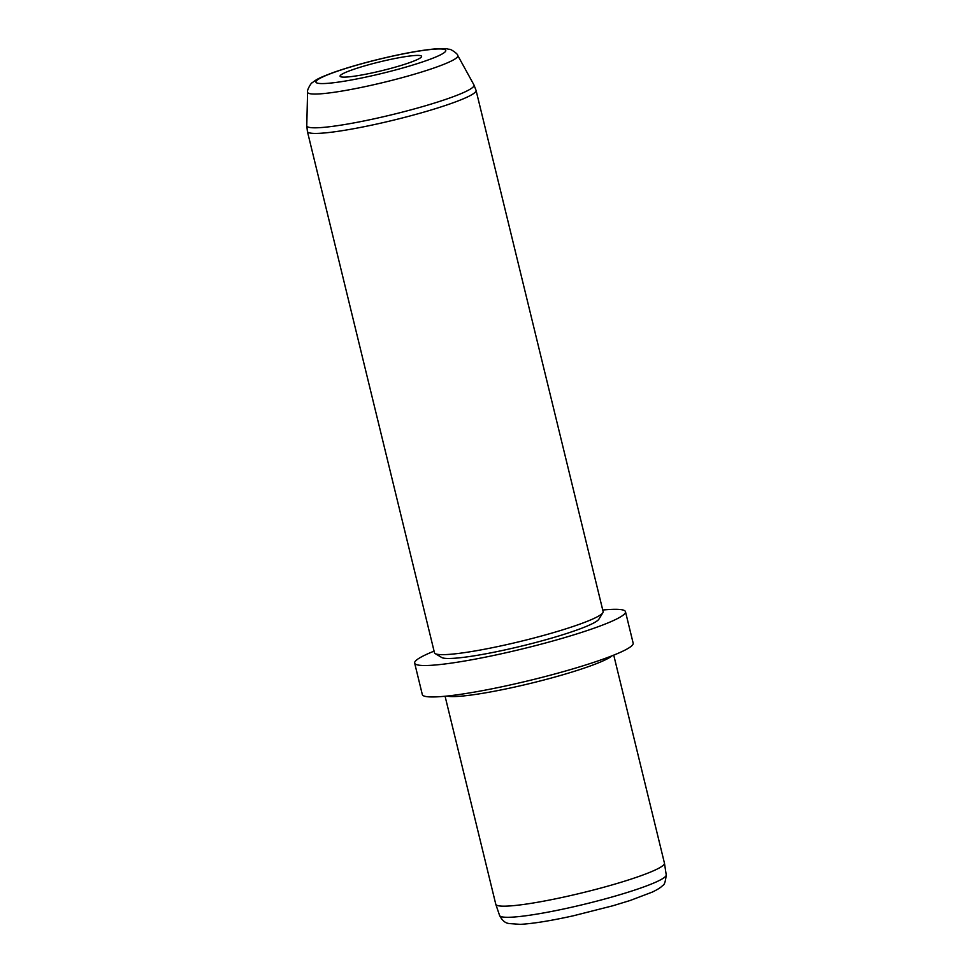 <?xml version="1.0" encoding="UTF-8"?>
<svg xmlns="http://www.w3.org/2000/svg" width="973" height="973" viewBox="0 0 973 973"><rect width="100%" height="100%" fill="white"/><g stroke="black" fill="none" stroke-linecap="round" stroke-linejoin="round"><path stroke-width="1.46" d="M445.075 696.242L495.78 904.245A86.804 9.377 -13.7 0 0 495.804 904.331A86.804 9.377 -13.7 0 0 566.566 896.474A86.804 9.377 -13.7 0 0 664.462 863.221A86.804 9.377 -13.7 0 0 664.437 863.124L613.732 655.121M612.066 655.79A86.804 9.377 166.3 0 1 515.471 686.877A86.804 9.377 166.3 0 1 446.85 696.06M602.737 610.022A108.502 11.712 166.3 0 1 625.481 611.713L633.155 643.153A108.502 11.712 166.3 0 1 510.801 684.834A108.502 11.712 166.3 0 1 422.318 694.552L414.656 663.112A108.502 11.712 166.3 0 1 434.08 651.144M625.481 611.713A108.502 11.712 166.3 0 1 503.138 653.394A108.502 11.712 166.3 0 1 414.656 663.112M602.871 612.722L598.894 619.181A81.379 8.793 166.3 0 1 507.371 649.392A81.379 8.793 166.3 0 1 441.706 657.505L435.199 653.601A86.804 9.377 -13.7 0 0 505.255 644.953A86.804 9.377 -13.7 0 0 602.871 612.722A86.804 9.377 -13.7 0 0 603.126 611.616L476.065 90.392A86.804 9.377 166.3 0 1 378.193 123.729A86.804 9.377 166.3 0 1 307.407 131.501L434.469 652.737A86.804 9.377 -13.7 0 0 435.199 653.601M374.301 72.44A41.948 4.524 166.3 0 1 340.234 76.466A41.948 4.524 166.3 0 1 387.388 60.095A41.948 4.524 166.3 0 1 421.577 56.629A41.948 4.524 166.3 0 1 374.301 72.44M499.587 915.484C503.917 923.9 508.721 923.182 508.514 923.511L520.312 924.35C533.082 923.632 550.742 920.786 573.316 915.8L612.917 905.754L630.163 900.487L652.421 892.034C657.93 889.346 661.336 887.157 662.649 885.454C664.316 885.223 665.508 881.696 666.225 874.849A85.77 9.268 166.3 0 1 569.497 907.712A85.77 9.268 166.3 0 1 499.587 915.484L495.804 904.331M391.268 56.422A66.845 7.225 166.3 0 1 444.965 52.019A66.845 7.225 166.3 0 1 370.409 76.113A66.845 7.225 166.3 0 1 316.724 80.516A66.845 7.225 166.3 0 1 391.268 56.422M307.577 92.107C306.592 90.501 311.469 82.243 312.138 82.827C316.76 79.202 318.658 78.035 333.484 72.452C349.891 66.699 369.217 61.311 391.474 56.312C411.251 51.934 426.879 49.404 438.349 48.686C449.064 48.492 445.816 48.869 449.477 49.343C449.794 48.528 457.918 53.624 457.772 55.497A77.329 8.356 166.3 0 1 370.664 85.417A77.329 8.356 166.3 0 1 307.577 92.107L306.775 125.639L307.407 131.501M457.772 55.497L473.924 84.882A86.062 9.292 166.3 0 1 376.977 118.195A86.062 9.292 166.3 0 1 306.775 125.639M666.225 874.849L664.462 863.221M473.924 84.882L476.065 90.392"/></g></svg>
